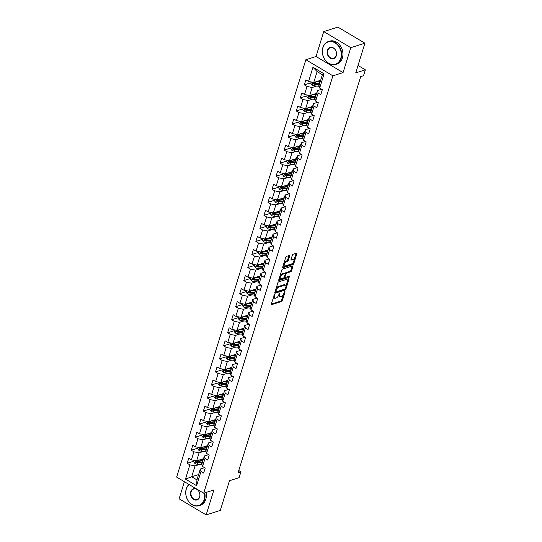 <?xml version="1.0" encoding="UTF-8"?>
<svg xmlns="http://www.w3.org/2000/svg" width="542" height="542" viewBox="0 0 542 542"><rect width="100%" height="100%" fill="white"/><g stroke="black" fill="none" stroke-linecap="round" stroke-linejoin="round"><path stroke-width="0.81" d="M274.537 294.597L271.271 304.021A0.942 0.434 120.8 0 0 271.346 304.658A0.942 0.434 120.8 0 0 271.576 304.665L281.562 301.501A0.942 0.434 120.8 0 0 282.375 300.505L285.072 291.786L284.862 291.332L283.947 293.161A3.015 1.396 120.8 0 1 281.359 296.345L280.526 296.61A3.015 1.396 120.8 0 1 279.794 296.576A3.015 1.396 120.8 0 1 279.564 294.543L279.699 292.965L278.784 294.794A3.015 1.396 120.8 0 1 276.196 297.985L275.363 298.249A3.015 1.396 120.8 0 1 274.631 298.208A3.015 1.396 120.8 0 1 274.401 296.183L274.537 294.597M289.631 256.109A0.942 0.434 120.8 0 0 289.563 255.472A0.942 0.434 120.8 0 0 289.333 255.465L286.528 256.352A0.942 0.434 120.8 0 0 285.722 257.348L282.721 267.037A0.942 0.434 120.8 0 0 282.795 267.667A0.942 0.434 120.8 0 0 283.026 267.68L293.012 264.516A0.942 0.434 120.8 0 0 293.825 263.52L296.82 253.832A0.942 0.434 120.8 0 0 296.745 253.195A0.942 0.434 120.8 0 0 296.521 253.189L293.134 254.259A0.942 0.434 120.8 0 0 292.328 255.255L291.04 259.401A0.942 0.434 120.8 0 0 291.115 260.038A0.942 0.434 120.8 0 0 291.345 260.045L293.026 259.516A2.52 1.165 120.8 0 1 293.628 259.543A2.52 1.165 120.8 0 1 293.622 261.779A2.52 1.165 120.8 0 1 291.664 263.907L285.085 265.993A2.52 1.165 120.8 0 1 284.475 265.959A2.52 1.165 120.8 0 1 284.482 263.73A2.52 1.165 120.8 0 1 286.447 261.596L287.538 261.251A0.942 0.434 120.8 0 0 288.351 260.255L289.631 256.109L288.9 255.675A0.942 0.434 120.8 0 0 288.927 255.594M184.409 481.723L179.117 498.809L206.156 514.9L220.296 510.422L229.483 480.727L239.097 477.685L240.912 471.831L238.08 472.726L360.708 76.591L363.533 75.697L365.349 69.843L358.025 65.48M350.789 47.669L323.75 31.578L316.033 56.504L343.072 72.594L350.789 47.669L364.922 43.191L355.735 72.885L365.349 69.843M343.072 72.594L332.89 75.819L203.69 493.2L176.651 477.102L305.857 59.728L332.89 75.819M206.156 514.9L213.873 489.975L203.69 493.2M278.629 281.881A0.942 0.434 120.8 0 0 277.816 282.883L274.814 292.572A0.942 0.434 120.8 0 0 274.889 293.202A0.942 0.434 120.8 0 0 275.119 293.215L285.112 290.051A0.942 0.434 120.8 0 0 285.919 289.055L288.92 279.367A0.942 0.434 120.8 0 0 288.845 278.73A0.942 0.434 120.8 0 0 288.615 278.717L278.629 281.881M278.771 279.801L281.765 270.112A0.942 0.434 120.8 0 1 282.578 269.117L292.572 265.953A0.942 0.434 120.8 0 1 292.795 265.966A0.942 0.434 120.8 0 1 292.87 266.596L291.589 270.743A0.942 0.434 120.8 0 1 290.776 271.738L286.725 273.026A0.942 0.434 120.8 0 0 285.919 274.022L285.065 276.772A0.942 0.434 120.8 0 0 285.139 277.402A0.942 0.434 120.8 0 0 285.363 277.416L289.584 276.081L289.225 277.233L279.069 280.444A0.942 0.434 120.8 0 1 278.845 280.438A0.942 0.434 120.8 0 1 278.771 279.801M323.75 31.578L337.883 27.1L364.922 43.191M311.04 82.757L304.34 84.877L307.009 86.463L304.523 94.498L301.86 92.906L300.302 97.926L302.971 99.511L300.485 107.546L297.815 105.954L296.264 110.975L298.933 112.56L296.447 120.588L293.778 119.003L292.226 124.023L294.895 125.609L292.409 133.637L289.74 132.052L288.188 137.072L290.851 138.657L288.371 146.686L285.702 145.1L284.15 150.12L286.813 151.706L284.326 159.734L281.664 158.149L280.106 163.169L282.775 164.754L280.289 172.783L277.619 171.197L276.068 176.218L278.737 177.803L276.251 185.831L273.581 184.246L272.03 189.266L274.699 190.852L272.213 198.88L269.543 197.295L267.992 202.315L270.654 203.9L268.175 211.929L265.505 210.343L263.954 215.364L266.617 216.949L264.13 224.977L261.468 223.392L259.909 228.412L262.579 229.998L260.092 238.026L257.43 236.441L255.871 241.454L258.541 243.046L256.054 251.075L253.385 249.489L251.834 254.503L254.503 256.095L252.016 264.123L249.347 262.538L247.796 267.552L250.465 269.144L247.979 277.172L245.309 275.587L243.758 280.6L246.42 282.192L243.941 290.221L241.271 288.635L239.72 293.649L242.382 295.241L239.896 303.269L237.233 301.677L235.675 306.697L238.345 308.29L235.858 316.318L233.189 314.726L231.637 319.746L234.307 321.338L231.82 329.367L229.151 327.774L227.599 332.795L230.269 334.38L227.782 342.415L225.113 340.823L223.561 345.843L226.224 347.429L223.744 355.464L221.075 353.872L219.524 358.892L222.186 360.477L219.7 368.513L217.037 366.92L215.479 371.941L218.148 373.526L215.662 381.561L212.999 379.969L211.441 384.989L214.11 386.575L211.624 394.603L208.955 393.018L207.403 398.038L210.072 399.623L207.586 407.652L204.917 406.066L203.365 411.087L206.035 412.672L203.548 420.7L200.879 419.115L199.327 424.135L201.99 425.721L199.51 433.749L196.841 432.164L195.289 437.184L197.952 438.769L195.466 446.798L192.803 445.212L191.245 450.233L193.914 451.818L191.428 459.846L188.758 458.261L187.207 463.281L189.876 464.867L185.472 479.087L196.583 485.7L196.956 479.894L200.323 469.02L204.578 467.671M304.34 84.877L305.898 79.857L308.561 81.449L312.964 67.228L324.075 73.841L319.672 88.055L322.341 89.647L320.783 94.66L318.12 93.075L315.634 101.103L318.296 102.695L316.745 107.709L314.075 106.124L311.596 114.152L314.258 115.744L312.707 120.758L310.038 119.172L307.551 127.201L310.22 128.793L308.669 133.806L306 132.221L303.513 140.249L306.183 141.841L304.631 146.855L301.962 145.27L299.475 153.298L302.145 154.883L300.586 159.904L297.924 158.318L295.437 166.347L298.107 167.932L296.549 172.952L293.886 171.367L291.4 179.395L294.062 180.981L292.511 186.001L289.841 184.415L287.362 192.444L290.024 194.029L288.473 199.049L285.803 197.464L283.317 205.493L285.986 207.078L284.435 212.098L281.765 210.513L279.279 218.541L281.948 220.127L280.397 225.147L277.728 223.561L275.241 231.59L277.911 233.175L276.352 238.195L273.69 236.61L271.203 244.638L273.866 246.224L272.314 251.244L269.645 249.659L267.165 257.687L269.828 259.272L268.276 264.293L265.607 262.707L263.121 270.736L265.79 272.321L264.239 277.341L261.569 275.749L259.083 283.784L261.752 285.37L260.201 290.39L257.531 288.798L255.045 296.833L257.714 298.418L256.156 303.439L253.493 301.847L251.007 309.882L253.676 311.467L252.118 316.487L249.456 314.895L246.969 322.93L249.632 324.516L248.08 329.536L245.411 327.944L242.924 335.972L245.594 337.564L244.042 342.585L241.373 340.993L238.887 349.021L241.556 350.613L240.004 355.633L237.335 354.041L234.849 362.07L237.518 363.662L235.966 368.675L233.297 367.09L230.811 375.118L233.48 376.71L231.922 381.724L229.259 380.138L226.773 388.167L229.435 389.759L227.884 394.772L225.215 393.187L222.735 401.216L225.397 402.808L223.846 407.821L221.177 406.236L218.69 414.264L221.36 415.856L219.808 420.87L217.139 419.284L214.652 427.313L217.322 428.898L215.77 433.918L213.101 432.333L210.614 440.361L213.284 441.947L211.726 446.967L209.063 445.382L206.577 453.41L209.246 454.995L207.688 460.016L205.025 458.43L202.539 466.459L205.201 468.044L203.65 473.064L200.98 471.479L196.583 485.7M316.616 93.332L309.712 95.521L312.192 87.486L316.697 86.063M321.711 89.274L317.456 90.622L314.97 98.651L315.634 101.103M312.192 87.486L307.009 86.463M309.712 95.521L304.523 94.498M318.12 93.075L317.456 90.622M312.578 106.381L305.668 108.569L308.154 100.534L312.659 99.111M317.673 102.323L313.418 103.671L310.932 111.699L311.596 114.152M308.154 100.534L302.971 99.511M305.668 108.569L300.485 107.546M314.075 106.124L313.418 103.671M308.54 119.43L301.63 121.618L304.116 113.583L308.622 112.16M313.635 115.371L309.38 116.72L306.894 124.748L307.551 127.201M304.116 113.583L298.933 112.56M301.63 121.618L296.447 120.588M310.038 119.172L309.38 116.72M304.502 132.478L297.592 134.66L300.078 126.632L304.584 125.209M309.597 128.42L305.342 129.762L302.856 137.797L303.513 140.249M300.078 126.632L294.895 125.609M297.592 134.66L292.409 133.637M306 132.221L305.342 129.762M300.458 145.527L293.554 147.709L296.04 139.68L300.539 138.257M305.559 141.469L301.298 142.81L298.811 150.845L299.475 153.298M296.04 139.68L290.851 138.657M293.554 147.709L288.371 146.686M301.962 145.27L301.298 142.81M296.42 158.569L289.516 160.757L292.002 152.729L296.501 151.306M301.515 154.511L297.26 155.859L294.773 163.894L295.437 166.347M292.002 152.729L286.813 151.706M289.516 160.757L284.326 159.734M297.924 158.318L297.26 155.859M292.382 171.618L285.471 173.806L287.958 165.777L292.463 164.355M297.477 167.559L293.222 168.908L290.736 176.943L291.4 179.395M287.958 165.777L282.775 164.754M285.471 173.806L280.289 172.783M293.886 171.367L293.222 168.908M288.344 184.666L281.433 186.855L283.92 178.826L288.425 177.403M293.439 180.608L289.184 181.956L286.698 189.985L287.362 192.444M283.92 178.826L278.737 177.803M281.433 186.855L276.251 185.831M289.841 184.415L289.184 181.956M284.306 197.715L277.396 199.903L279.882 191.875L284.387 190.452M289.401 193.657L285.146 195.005L282.66 203.033L283.317 205.493M279.882 191.875L274.699 190.852M277.396 199.903L272.213 198.88M285.803 197.464L285.146 195.005M280.268 210.763L273.358 212.952L275.844 204.923L280.349 203.494M285.363 206.705L281.102 208.053L278.622 216.082L279.279 218.541M275.844 204.923L270.654 203.9M273.358 212.952L268.175 211.929M281.765 210.513L281.102 208.053M276.224 223.812L269.32 226L271.806 217.972L276.305 216.543M281.318 219.754L277.064 221.102L274.577 229.13L275.241 231.59M271.806 217.972L266.617 216.949M269.32 226L264.13 224.977M277.728 223.561L277.064 221.102M272.186 236.861L265.282 239.049L267.762 231.021L272.267 229.591M277.28 232.803L273.026 234.151L270.539 242.179L271.203 244.638M267.762 231.021L262.579 229.998M265.282 239.049L260.092 238.026M273.69 236.61L273.026 234.151M268.148 249.909L261.237 252.098L263.724 244.069L268.229 242.64M273.243 245.851L268.988 247.199L266.501 255.228L267.165 257.687M263.724 244.069L258.541 243.046M261.237 252.098L256.054 251.075M269.645 249.659L268.988 247.199M264.11 262.958L257.199 265.146L259.686 257.118L264.191 255.688M269.205 258.9L264.95 260.248L262.463 268.276L263.121 270.736M259.686 257.118L254.503 256.095M257.199 265.146L252.016 264.123M265.607 262.707L264.95 260.248M260.072 276.007L253.161 278.195L255.648 270.167L260.153 268.737M265.167 271.948L260.912 273.297L258.426 281.325L259.083 283.784M255.648 270.167L250.465 269.144M253.161 278.195L247.979 277.172M261.569 275.749L260.912 273.297M256.027 289.055L249.124 291.244L251.61 283.215L256.109 281.786M261.129 284.997L256.867 286.345L254.381 294.374L255.045 296.833M251.61 283.215L246.42 282.192M249.124 291.244L243.941 290.221M257.531 288.798L256.867 286.345M251.989 302.104L245.086 304.292L247.572 296.264L252.071 294.834M257.084 298.046L252.829 299.394L250.343 307.422L251.007 309.882M247.572 296.264L242.382 295.241M245.086 304.292L239.896 303.269M253.493 301.847L252.829 299.394M247.951 315.153L241.041 317.341L243.527 309.313L248.033 307.883M253.046 311.094L248.792 312.443L246.305 320.471L246.969 322.93M243.527 309.313L238.345 308.29M241.041 317.341L235.858 316.318M249.456 314.895L248.792 312.443M243.914 328.201L237.003 330.39L239.489 322.361L243.995 320.932M249.008 324.143L244.754 325.491L242.267 333.52L242.924 335.972M239.489 322.361L234.307 321.338M237.003 330.39L231.82 329.367M245.411 327.944L244.754 325.491M239.876 341.25L232.965 343.438L235.452 335.41L239.957 333.98M244.97 337.192L240.716 338.54L238.229 346.568L238.887 349.021M235.452 335.41L230.269 334.38M232.965 343.438L227.782 342.415M241.373 340.993L240.716 338.54M235.838 354.299L228.927 356.487L231.414 348.452L235.919 347.029M240.933 350.24L236.671 351.589L234.191 359.617L234.849 362.07M231.414 348.452L226.224 347.429M228.927 356.487L223.744 355.464M237.335 354.041L236.671 351.589M231.793 367.347L224.889 369.536L227.376 361.5L231.874 360.078M236.888 363.289L232.633 364.637L230.147 372.666L230.811 375.118M227.376 361.5L222.186 360.477M224.889 369.536L219.7 368.513M233.297 367.09L232.633 364.637M227.755 380.396L220.851 382.584L223.331 374.549L227.836 373.126M232.85 376.338L228.595 377.686L226.109 385.714L226.773 388.167M223.331 374.549L218.148 373.526M220.851 382.584L215.662 381.561M229.259 380.138L228.595 377.686M223.717 393.445L216.807 395.633L219.293 387.598L223.799 386.175M228.812 389.386L224.557 390.735L222.071 398.763L222.735 401.216M219.293 387.598L214.11 386.575M216.807 395.633L211.624 394.603M225.215 393.187L224.557 390.735M219.679 406.493L212.769 408.675L215.255 400.646L219.761 399.224M224.774 402.435L220.519 403.776L218.033 411.812L218.69 414.264M215.255 400.646L210.072 399.623M212.769 408.675L207.586 407.652M221.177 406.236L220.519 403.776M215.641 419.542L208.731 421.723L211.217 413.695L215.723 412.272M220.736 415.484L216.482 416.825L213.995 424.86L214.652 427.313M211.217 413.695L206.035 412.672M208.731 421.723L203.548 420.7M217.139 419.284L216.482 416.825M211.597 432.584L204.693 434.772L207.18 426.744L211.678 425.321M216.698 428.526L212.437 429.874L209.95 437.909L210.614 440.361M207.18 426.744L201.99 425.721M204.693 434.772L199.51 433.749M213.101 432.333L212.437 429.874M207.559 445.632L200.655 447.821L203.142 439.792L207.64 438.37M212.654 441.574L208.399 442.922L205.913 450.958L206.577 453.41M203.142 439.792L197.952 438.769M200.655 447.821L195.466 446.798M209.063 445.382L208.399 442.922M203.521 458.681L196.611 460.869L199.097 452.841L203.602 451.418M208.616 454.623L204.361 455.971L201.875 464.006L202.539 466.459M199.097 452.841L193.914 451.818M196.611 460.869L191.428 459.846M205.025 458.43L204.361 455.971M198.602 474.575L191.692 476.764L195.059 465.89L199.564 464.467M195.059 465.89L189.876 464.867M196.956 479.894L191.692 476.764L185.472 479.087M200.98 471.479L200.323 469.02M316.033 56.504L305.857 59.728M240.912 471.831L238.758 470.551M319.672 88.055L319.008 85.602L322.375 74.728L317.117 71.598L313.75 82.472L320.654 80.284M324.075 73.841L322.375 74.728M317.117 71.598L312.964 67.228M313.75 82.472L308.561 81.449M193.907 461.161L187.207 463.281M197.945 448.112L191.245 450.233M201.983 435.063L195.289 437.184M206.021 422.015L199.327 424.135M210.066 408.966L203.365 411.087M214.104 395.917L207.403 398.038M218.141 382.869L211.441 384.989M222.179 369.82L215.479 371.941M226.217 356.772L219.524 358.892M230.262 343.723L223.561 345.843M234.3 330.674L227.599 332.795M238.338 317.626L231.637 319.746M242.376 304.577L235.675 306.697M246.414 291.528L239.72 293.649M250.451 278.48L243.758 280.6M254.496 265.431L247.796 267.552M258.534 252.382L251.834 254.503M262.572 239.334L255.871 241.454M266.61 226.285L259.909 228.412M270.648 213.236L263.954 215.364M274.692 200.188L267.992 202.315M278.73 187.146L272.03 189.266M282.768 174.097L276.068 176.218M286.806 161.049L280.106 163.169M290.844 148L284.15 150.12M294.882 134.951L288.188 137.072M298.927 121.903L292.226 124.023M302.964 108.854L296.264 110.975M307.002 95.805L300.302 97.926M273.493 296.847A3.015 1.396 120.8 0 0 273.906 297.775L274.631 298.208M278.656 295.166A3.015 1.396 120.8 0 0 279.069 296.142L279.794 296.576M271.251 304.103L280.831 301.067A0.942 0.434 120.8 0 0 281.644 300.072L283.405 294.374M285.966 286.101L288.188 278.927A0.942 0.434 120.8 0 0 288.208 278.845M274.794 292.653L284.381 289.618A0.942 0.434 120.8 0 0 285.017 289.001M275.871 291.42L276.088 291.874L284.855 289.096L285.79 287.206A3.015 1.396 120.8 0 0 285.553 285.18A3.015 1.396 120.8 0 0 284.828 285.139L278.832 287.036A3.015 1.396 120.8 0 0 276.244 290.227L275.871 291.42L275.282 291.068M285.553 285.18L284.821 284.74A3.015 1.396 120.8 0 0 284.096 284.706L284.828 285.139M276.054 288.574A3.015 1.396 120.8 0 1 278.1 286.603L284.096 284.706M285.146 273.717L285.187 273.588A0.942 0.434 120.8 0 1 285.993 272.592L290.045 271.305A0.942 0.434 120.8 0 0 290.858 270.309L292.138 266.163A0.942 0.434 120.8 0 0 292.158 266.081M284.326 276.887A0.942 0.434 120.8 0 0 284.408 276.969L285.139 277.402M278.744 279.882L288.994 276.264M282.517 274.354A2.52 1.165 120.8 0 0 280.56 276.488A2.52 1.165 120.8 0 0 280.553 278.717A2.52 1.165 120.8 0 0 281.163 278.751L283.48 278.012A0.942 0.434 120.8 0 0 284.286 277.016L285.139 274.266A0.942 0.434 120.8 0 0 285.065 273.635A0.942 0.434 120.8 0 0 284.835 273.622L282.517 274.354L281.793 273.92A2.52 1.165 120.8 0 0 280.078 275.56M279.476 277.518A2.52 1.165 120.8 0 0 279.821 278.283L280.553 278.717M284.455 273.392A0.942 0.434 120.8 0 0 284.333 273.202A0.942 0.434 120.8 0 0 284.11 273.188L284.835 273.622M281.793 273.92L284.11 273.188M284.055 262.714A2.52 1.165 120.8 0 1 285.715 261.163L286.813 260.817A0.942 0.434 120.8 0 0 287.619 259.821L288.9 255.675M283.405 264.828A2.52 1.165 120.8 0 0 283.744 265.526L284.475 265.959M293.628 259.543L292.897 259.11A2.52 1.165 120.8 0 0 292.294 259.083L293.026 259.516M291.02 259.483L292.294 259.083M293.974 260.241L296.088 253.399A0.942 0.434 120.8 0 0 296.115 253.317M282.7 267.118L292.28 264.083A0.942 0.434 120.8 0 0 293.093 263.087L293.317 262.355M194.144 460.382L193.711 461.784L194.917 463.491A2.541 1.043 17.2 0 0 197.173 464.223L201.441 464.657A7.344 3.001 17.2 0 0 202.064 464.704M202.837 459.914L202.681 459.779A3.503 1.436 -162.8 0 1 202.125 459.128M199.056 460.097L202.735 460.47A7.344 3.001 17.2 0 0 202.959 460.497M200.398 459.677L202.349 459.873A6.091 2.493 17.2 0 0 203.135 459.921M202.471 462.082A7.344 3.001 -162.8 0 1 202.247 462.062L197.979 461.628A2.541 1.043 -162.8 0 1 196.333 461.201L196.028 462.211A2.541 1.043 17.2 0 0 197.667 462.631L201.936 463.064A7.344 3.001 17.2 0 0 202.159 463.085M202.335 462.516A6.091 2.493 -162.8 0 1 201.543 462.468L197.274 462.028A1.294 0.528 -162.8 0 1 196.841 461.953L196.028 462.211M196.333 461.201L195.953 461.174M189.185 484.562A11.707 9.2 -107.6 0 0 186.319 489.033A11.707 9.2 -107.6 0 0 192.078 504.541A11.707 9.2 -107.6 0 0 204.151 499.643A11.707 9.2 -107.6 0 0 204.381 492.976M204.768 492.854A11.992 9.431 72.4 0 1 204.537 499.717A11.992 9.431 72.4 0 1 199.029 505.72A11.992 9.431 72.4 0 1 188.697 501.58A11.992 9.431 72.4 0 1 186.272 488.843A11.992 9.431 72.4 0 1 188.995 484.453M190.777 491.682A5.854 4.6 72.4 0 1 196.814 489.236A5.854 4.6 72.4 0 1 199.693 496.987A5.854 4.6 72.4 0 1 193.657 499.439A5.854 4.6 72.4 0 1 190.777 491.682M199.646 496.804A5.569 4.377 -107.6 0 0 198.514 490.896A5.569 4.377 -107.6 0 0 193.724 488.979A5.569 4.377 -107.6 0 0 191.163 491.763A5.569 4.377 -107.6 0 0 192.295 497.671A5.569 4.377 -107.6 0 0 197.085 499.588A5.569 4.377 -107.6 0 0 199.646 496.804M206.014 492.461A11.992 9.431 72.4 0 1 205.784 499.324A11.992 9.431 72.4 0 1 200.269 505.327L199.029 505.72M322.924 47.73A11.707 9.2 -107.6 0 0 328.682 63.238A11.707 9.2 -107.6 0 0 340.755 58.34A11.707 9.2 -107.6 0 0 334.997 42.832A11.707 9.2 -107.6 0 0 322.924 47.73M341.148 58.421A11.992 9.431 72.4 0 1 335.633 64.417A11.992 9.431 72.4 0 1 325.308 60.277A11.992 9.431 72.4 0 1 322.876 47.547A11.992 9.431 72.4 0 1 328.391 41.544A11.992 9.431 72.4 0 1 338.716 45.684A11.992 9.431 72.4 0 1 341.148 58.421M327.382 50.386A5.854 4.6 72.4 0 1 333.418 47.933A5.854 4.6 72.4 0 1 336.297 55.691A5.854 4.6 72.4 0 1 330.261 58.136A5.854 4.6 72.4 0 1 327.382 50.386M336.25 55.508A5.569 4.377 -107.6 0 0 335.125 49.6A5.569 4.377 -107.6 0 0 330.329 47.676A5.569 4.377 -107.6 0 0 327.774 50.46A5.569 4.377 -107.6 0 0 328.899 56.368A5.569 4.377 -107.6 0 0 333.689 58.285A5.569 4.377 -107.6 0 0 336.25 55.508M328.391 41.544L329.631 41.151A11.992 9.431 72.4 0 1 339.963 45.291A11.992 9.431 72.4 0 1 342.388 58.021A11.992 9.431 72.4 0 1 336.873 64.024L335.633 64.417M198.182 447.333L197.749 448.735L198.955 450.443A2.541 1.043 17.2 0 0 201.211 451.174L205.486 451.608A7.344 3.001 17.2 0 0 206.102 451.655M206.875 446.865L206.719 446.73A3.503 1.436 -162.8 0 1 206.163 446.08M203.094 447.048L206.78 447.428A7.344 3.001 17.2 0 0 207.003 447.448M204.436 446.628L206.387 446.825A6.091 2.493 17.2 0 0 207.18 446.872M206.509 449.033A7.344 3.001 -162.8 0 1 206.285 449.013L202.017 448.58A2.541 1.043 -162.8 0 1 200.377 448.153L200.066 449.162A2.541 1.043 17.2 0 0 201.705 449.582L205.974 450.016A7.344 3.001 17.2 0 0 206.197 450.036M206.373 449.467A6.091 2.493 -162.8 0 1 205.581 449.42L201.312 448.986A1.294 0.528 -162.8 0 1 200.879 448.905L200.066 449.162M200.377 448.153L199.991 448.126M202.227 434.291L201.793 435.693L202.993 437.394A2.541 1.043 17.2 0 0 205.255 438.126L209.524 438.559A7.344 3.001 17.2 0 0 210.14 438.607M210.913 433.817L210.757 433.681A3.503 1.436 -162.8 0 1 210.201 433.031M207.132 434L210.818 434.379A7.344 3.001 17.2 0 0 211.041 434.399M208.474 433.58L210.425 433.776A6.091 2.493 17.2 0 0 211.217 433.824M210.547 435.985A7.344 3.001 -162.8 0 1 210.323 435.964L206.055 435.531A2.541 1.043 -162.8 0 1 204.415 435.111L204.104 436.114A2.541 1.043 17.2 0 0 205.743 436.534L210.011 436.967A7.344 3.001 17.2 0 0 210.235 436.988M210.411 436.418A6.091 2.493 -162.8 0 1 209.625 436.371L205.35 435.937A1.294 0.528 -162.8 0 1 204.917 435.856L204.104 436.114M204.415 435.111L204.029 435.077M206.265 421.242L205.831 422.645L207.03 424.345A2.541 1.043 17.2 0 0 209.293 425.077L213.562 425.511A7.344 3.001 17.2 0 0 214.178 425.558M214.95 420.768L214.801 420.639A3.503 1.436 -162.8 0 1 214.239 419.982M211.17 420.951L214.856 421.33A7.344 3.001 17.2 0 0 215.079 421.351M212.511 420.531L214.463 420.728A6.091 2.493 17.2 0 0 215.255 420.782M214.585 422.936A7.344 3.001 -162.8 0 1 214.361 422.916L210.093 422.482A2.541 1.043 -162.8 0 1 208.453 422.062L208.142 423.065A2.541 1.043 17.2 0 0 209.781 423.485L214.056 423.919A7.344 3.001 17.2 0 0 214.28 423.939M214.456 423.37A6.091 2.493 -162.8 0 1 213.663 423.322L209.395 422.889A1.294 0.528 -162.8 0 1 208.955 422.807L208.142 423.065M208.453 422.062L208.074 422.028M210.303 408.194L209.869 409.596L211.068 411.297A2.541 1.043 17.2 0 0 213.331 412.028L217.599 412.462A7.344 3.001 17.2 0 0 218.223 412.509M218.988 407.719L218.839 407.591A3.503 1.436 -162.8 0 1 218.277 406.934M215.215 407.902L218.893 408.282A7.344 3.001 17.2 0 0 219.117 408.302M216.549 407.482L218.501 407.679A6.091 2.493 17.2 0 0 219.293 407.733M218.629 409.887A7.344 3.001 -162.8 0 1 218.406 409.867L214.131 409.434A2.541 1.043 -162.8 0 1 212.491 409.014L212.179 410.016A2.541 1.043 17.2 0 0 213.826 410.436L218.094 410.87A7.344 3.001 17.2 0 0 218.318 410.89M218.494 410.321A6.091 2.493 -162.8 0 1 217.701 410.274L213.433 409.84A1.294 0.528 -162.8 0 1 212.992 409.759L212.179 410.016M212.491 409.014L212.112 408.98M214.341 395.145L213.907 396.548L215.113 398.248A2.541 1.043 17.2 0 0 217.369 398.98L221.637 399.413A7.344 3.001 17.2 0 0 222.261 399.461M223.033 394.671L222.877 394.542A3.503 1.436 -162.8 0 1 222.315 393.885M219.253 394.854L222.931 395.233A7.344 3.001 17.2 0 0 223.155 395.253M220.594 394.434L222.545 394.63A6.091 2.493 17.2 0 0 223.331 394.684M222.667 396.839A7.344 3.001 -162.8 0 1 222.444 396.819L218.175 396.385A2.541 1.043 -162.8 0 1 216.529 395.965L216.217 396.968A2.541 1.043 17.2 0 0 217.864 397.388L222.132 397.821A7.344 3.001 17.2 0 0 222.355 397.848M222.532 397.272A6.091 2.493 -162.8 0 1 221.739 397.225L217.471 396.791A1.294 0.528 -162.8 0 1 217.037 396.71L216.217 396.968M216.529 395.965L216.15 395.931M218.379 382.096L217.945 383.499L219.151 385.206A2.541 1.043 17.2 0 0 221.407 385.931L225.675 386.365A7.344 3.001 17.2 0 0 226.299 386.412M227.071 381.622L226.915 381.493A3.503 1.436 -162.8 0 1 226.36 380.836M223.29 381.805L226.976 382.185A7.344 3.001 17.2 0 0 227.2 382.205M224.632 381.385L226.583 381.582A6.091 2.493 17.2 0 0 227.376 381.636M226.705 383.79A7.344 3.001 -162.8 0 1 226.481 383.77L222.213 383.336A2.541 1.043 -162.8 0 1 220.567 382.916L220.262 383.919A2.541 1.043 17.2 0 0 221.902 384.339L226.17 384.773A7.344 3.001 17.2 0 0 226.393 384.8M226.57 384.224A6.091 2.493 -162.8 0 1 225.777 384.176L221.509 383.743A1.294 0.528 -162.8 0 1 221.075 383.661L220.262 383.919M220.567 382.916L220.188 382.882M222.423 369.048L221.983 370.45L223.189 372.158A2.541 1.043 17.2 0 0 225.445 372.882L229.72 373.316A7.344 3.001 17.2 0 0 230.336 373.363M231.109 368.574L230.953 368.445A3.503 1.436 -162.8 0 1 230.397 367.788M227.328 368.763L231.014 369.136A7.344 3.001 17.2 0 0 231.238 369.156M228.67 368.336L230.621 368.533A6.091 2.493 17.2 0 0 231.414 368.587M230.743 370.742A7.344 3.001 -162.8 0 1 230.519 370.721L226.251 370.288A2.541 1.043 -162.8 0 1 224.612 369.868L224.3 370.87A2.541 1.043 17.2 0 0 225.939 371.29L230.208 371.731A7.344 3.001 17.2 0 0 230.431 371.751M230.607 371.175A6.091 2.493 -162.8 0 1 229.822 371.128L225.547 370.694A1.294 0.528 -162.8 0 1 225.113 370.613L224.3 370.87M224.612 369.868L224.225 369.834M226.461 355.999L226.028 357.402L227.227 359.109A2.541 1.043 17.2 0 0 229.49 359.834L233.758 360.267A7.344 3.001 17.2 0 0 234.374 360.315M235.147 355.525L234.991 355.396A3.503 1.436 -162.8 0 1 234.435 354.739M231.366 355.715L235.052 356.087A7.344 3.001 17.2 0 0 235.275 356.108M232.708 355.288L234.659 355.484A6.091 2.493 17.2 0 0 235.452 355.538M234.781 357.693A7.344 3.001 -162.8 0 1 234.557 357.673L230.289 357.239A2.541 1.043 -162.8 0 1 228.649 356.819L228.338 357.822A2.541 1.043 17.2 0 0 229.977 358.242L234.246 358.682A7.344 3.001 17.2 0 0 234.469 358.702M234.645 358.127A6.091 2.493 -162.8 0 1 233.859 358.079L229.591 357.645A1.294 0.528 -162.8 0 1 229.151 357.564L228.338 357.822M228.649 356.819L228.27 356.785M230.499 342.95L230.065 344.353L231.265 346.06A2.541 1.043 17.2 0 0 233.527 346.785L237.796 347.219A7.344 3.001 17.2 0 0 238.419 347.266M239.185 342.476L239.036 342.348A3.503 1.436 -162.8 0 1 238.473 341.69M235.404 342.666L239.09 343.039A7.344 3.001 17.2 0 0 239.313 343.059M236.746 342.239L238.697 342.436A6.091 2.493 17.2 0 0 239.489 342.49M238.819 344.651A7.344 3.001 -162.8 0 1 238.595 344.624L234.327 344.19A2.541 1.043 -162.8 0 1 232.687 343.77L232.376 344.773A2.541 1.043 17.2 0 0 234.015 345.2L238.29 345.633A7.344 3.001 17.2 0 0 238.514 345.654M238.69 345.085A6.091 2.493 -162.8 0 1 237.897 345.03L233.629 344.597A1.294 0.528 -162.8 0 1 233.189 344.516L232.376 344.773M232.687 343.77L232.308 343.736M234.537 329.902L234.103 331.304L235.309 333.012A2.541 1.043 17.2 0 0 237.565 333.737L241.834 334.17A7.344 3.001 17.2 0 0 242.457 334.218M243.222 329.428L243.073 329.299A3.503 1.436 -162.8 0 1 242.511 328.642M239.449 329.617L243.128 329.99A7.344 3.001 17.2 0 0 243.351 330.01M240.783 329.19L242.741 329.387A6.091 2.493 17.2 0 0 243.527 329.441M242.863 331.602A7.344 3.001 -162.8 0 1 242.64 331.582L238.365 331.142A2.541 1.043 -162.8 0 1 236.725 330.722L236.414 331.724A2.541 1.043 17.2 0 0 238.06 332.151L242.328 332.585A7.344 3.001 17.2 0 0 242.552 332.605M242.728 332.036A6.091 2.493 -162.8 0 1 241.935 331.982L237.667 331.548A1.294 0.528 -162.8 0 1 237.227 331.467L236.414 331.724M236.725 330.722L236.346 330.688M238.575 316.853L238.141 318.256L239.347 319.963A2.541 1.043 17.2 0 0 241.603 320.688L245.872 321.121A7.344 3.001 17.2 0 0 246.495 321.169M247.267 316.379L247.111 316.25A3.503 1.436 -162.8 0 1 246.556 315.593M243.487 316.569L247.166 316.941A7.344 3.001 17.2 0 0 247.389 316.962M244.828 316.142L246.779 316.338A6.091 2.493 17.2 0 0 247.565 316.392M246.901 318.554A7.344 3.001 -162.8 0 1 246.678 318.533L242.41 318.093A2.541 1.043 -162.8 0 1 240.763 317.673L240.458 318.676A2.541 1.043 17.2 0 0 242.098 319.103L246.366 319.536A7.344 3.001 17.2 0 0 246.59 319.556M246.766 318.987A6.091 2.493 -162.8 0 1 245.973 318.933L241.705 318.5A1.294 0.528 -162.8 0 1 241.271 318.418L240.458 318.676M240.763 317.673L240.384 317.639M242.613 303.805L242.179 305.207L243.385 306.914A2.541 1.043 17.2 0 0 245.641 307.639L249.916 308.073A7.344 3.001 17.2 0 0 250.533 308.12M251.305 303.33L251.149 303.202A3.503 1.436 -162.8 0 1 250.594 302.544M247.525 303.52L251.21 303.893A7.344 3.001 17.2 0 0 251.434 303.913M248.866 303.093L250.817 303.29A6.091 2.493 17.2 0 0 251.61 303.344M250.939 305.505A7.344 3.001 -162.8 0 1 250.716 305.485L246.447 305.051A2.541 1.043 -162.8 0 1 244.808 304.624L244.496 305.627A2.541 1.043 17.2 0 0 246.136 306.054L250.404 306.487A7.344 3.001 17.2 0 0 250.628 306.508M250.804 305.939A6.091 2.493 -162.8 0 1 250.011 305.884L245.743 305.451A1.294 0.528 -162.8 0 1 245.309 305.37L244.496 305.627M244.808 304.624L244.422 304.597M246.657 290.756L246.224 292.158L247.423 293.866A2.541 1.043 17.2 0 0 249.686 294.591L253.954 295.024A7.344 3.001 17.2 0 0 254.571 295.078M255.343 290.282L255.187 290.153A3.503 1.436 -162.8 0 1 254.632 289.496M251.563 290.471L255.248 290.844A7.344 3.001 17.2 0 0 255.472 290.864M252.904 290.045L254.855 290.241A6.091 2.493 17.2 0 0 255.648 290.295M254.977 292.456A7.344 3.001 -162.8 0 1 254.754 292.436L250.485 292.002A2.541 1.043 -162.8 0 1 248.846 291.576L248.534 292.578A2.541 1.043 17.2 0 0 250.174 293.005L254.442 293.439A7.344 3.001 17.2 0 0 254.665 293.459M254.842 292.89A6.091 2.493 -162.8 0 1 254.056 292.836L249.781 292.402A1.294 0.528 -162.8 0 1 249.347 292.321L248.534 292.578M248.846 291.576L248.46 291.549M250.695 277.707L250.262 279.11L251.461 280.817A2.541 1.043 17.2 0 0 253.724 281.542L257.992 281.976A7.344 3.001 17.2 0 0 258.609 282.03M259.381 277.233L259.232 277.104A3.503 1.436 -162.8 0 1 258.67 276.447M255.6 277.423L259.286 277.795A7.344 3.001 17.2 0 0 259.51 277.816M256.942 276.996L258.893 277.192A6.091 2.493 17.2 0 0 259.686 277.247M259.015 279.408A7.344 3.001 -162.8 0 1 258.791 279.387L254.523 278.954A2.541 1.043 -162.8 0 1 252.884 278.527L252.572 279.53A2.541 1.043 17.2 0 0 254.212 279.957L258.487 280.39A7.344 3.001 17.2 0 0 258.71 280.41M258.886 279.841A6.091 2.493 -162.8 0 1 258.094 279.787L253.825 279.354A1.294 0.528 -162.8 0 1 253.385 279.272L252.572 279.53M252.884 278.527L252.504 278.5M254.733 264.659L254.3 266.061L255.499 267.768A2.541 1.043 17.2 0 0 257.762 268.493L262.03 268.927A7.344 3.001 17.2 0 0 262.653 268.981M263.419 264.184L263.27 264.056A3.503 1.436 -162.8 0 1 262.707 263.405M259.645 264.374L263.324 264.747A7.344 3.001 17.2 0 0 263.548 264.767M260.98 263.947L262.931 264.15A6.091 2.493 17.2 0 0 263.724 264.198M263.06 266.359A7.344 3.001 -162.8 0 1 262.836 266.339L258.561 265.905A2.541 1.043 -162.8 0 1 256.922 265.478L256.61 266.481A2.541 1.043 17.2 0 0 258.256 266.908L262.524 267.341A7.344 3.001 17.2 0 0 262.748 267.362M262.924 266.793A6.091 2.493 -162.8 0 1 262.132 266.739L257.863 266.305A1.294 0.528 -162.8 0 1 257.423 266.224L256.61 266.481M256.922 265.478L256.542 265.451M258.771 251.61L258.338 253.012L259.543 254.72A2.541 1.043 17.2 0 0 261.8 255.445L266.068 255.885A7.344 3.001 17.2 0 0 266.691 255.932M267.463 251.136L267.308 251.007A3.503 1.436 -162.8 0 1 266.745 250.357M263.683 251.325L267.362 251.698A7.344 3.001 17.2 0 0 267.585 251.718M265.024 250.899L266.976 251.102A6.091 2.493 17.2 0 0 267.762 251.149M267.098 253.31A7.344 3.001 -162.8 0 1 266.874 253.29L262.606 252.857A2.541 1.043 -162.8 0 1 260.959 252.43L260.648 253.432A2.541 1.043 17.2 0 0 262.294 253.859L266.562 254.293A7.344 3.001 17.2 0 0 266.786 254.313M266.962 253.744A6.091 2.493 -162.8 0 1 266.169 253.69L261.901 253.256A1.294 0.528 -162.8 0 1 261.468 253.175L260.648 253.432M260.959 252.43L260.58 252.403M262.809 238.561L262.375 239.964L263.581 241.671A2.541 1.043 17.2 0 0 265.837 242.396L270.106 242.836A7.344 3.001 17.2 0 0 270.729 242.884M271.501 238.087L271.346 237.958A3.503 1.436 -162.8 0 1 270.79 237.308M267.721 238.277L271.406 238.649A7.344 3.001 17.2 0 0 271.63 238.67M269.062 237.85L271.014 238.053A6.091 2.493 17.2 0 0 271.806 238.101M271.135 240.262A7.344 3.001 -162.8 0 1 270.912 240.242L266.644 239.808A2.541 1.043 -162.8 0 1 264.997 239.381L264.692 240.384A2.541 1.043 17.2 0 0 266.332 240.811L270.6 241.244A7.344 3.001 17.2 0 0 270.824 241.265M271 240.695A6.091 2.493 -162.8 0 1 270.207 240.641L265.939 240.208A1.294 0.528 -162.8 0 1 265.505 240.126L264.692 240.384M264.997 239.381L264.618 239.354M266.854 225.513L266.413 226.915L267.619 228.622A2.541 1.043 17.2 0 0 269.875 229.354L274.15 229.788A7.344 3.001 17.2 0 0 274.767 229.835M275.539 225.038L275.383 224.91A3.503 1.436 -162.8 0 1 274.828 224.259M271.759 225.228L275.444 225.601A7.344 3.001 17.2 0 0 275.668 225.621M273.1 224.801L275.051 225.005A6.091 2.493 17.2 0 0 275.844 225.052M275.173 227.213A7.344 3.001 -162.8 0 1 274.95 227.193L270.682 226.759A2.541 1.043 -162.8 0 1 269.042 226.332L268.73 227.335A2.541 1.043 17.2 0 0 270.37 227.762L274.638 228.196A7.344 3.001 17.2 0 0 274.862 228.216M275.038 227.647A6.091 2.493 -162.8 0 1 274.252 227.593L269.977 227.159A1.294 0.528 -162.8 0 1 269.543 227.078L268.73 227.335M269.042 226.332L268.656 226.305M270.892 212.464L270.458 213.866L271.657 215.574A2.541 1.043 17.2 0 0 273.92 216.305L278.188 216.739A7.344 3.001 17.2 0 0 278.805 216.786M279.577 211.99L279.421 211.861A3.503 1.436 -162.8 0 1 278.866 211.211M275.797 212.179L279.482 212.552A7.344 3.001 17.2 0 0 279.706 212.572M277.138 211.753L279.089 211.956A6.091 2.493 17.2 0 0 279.882 212.003M279.211 214.165A7.344 3.001 -162.8 0 1 278.988 214.144L274.719 213.711A2.541 1.043 -162.8 0 1 273.08 213.284L272.768 214.286A2.541 1.043 17.2 0 0 274.408 214.713L278.676 215.147A7.344 3.001 17.2 0 0 278.9 215.167M279.076 214.598A6.091 2.493 -162.8 0 1 278.29 214.544L274.022 214.11A1.294 0.528 -162.8 0 1 273.581 214.029L272.768 214.286M273.08 213.284L272.701 213.257M274.93 199.415L274.496 200.818L275.695 202.525A2.541 1.043 17.2 0 0 277.958 203.257L282.226 203.69A7.344 3.001 17.2 0 0 282.849 203.738M283.615 198.941L283.466 198.812A3.503 1.436 -162.8 0 1 282.904 198.162M279.835 199.131L283.52 199.503A7.344 3.001 17.2 0 0 283.744 199.524M281.176 198.704L283.127 198.907A6.091 2.493 17.2 0 0 283.92 198.955M283.249 201.116A7.344 3.001 -162.8 0 1 283.026 201.096L278.757 200.662A2.541 1.043 -162.8 0 1 277.118 200.235L276.806 201.245A2.541 1.043 17.2 0 0 278.446 201.665L282.721 202.098A7.344 3.001 17.2 0 0 282.944 202.119M283.12 201.549A6.091 2.493 -162.8 0 1 282.328 201.502L278.06 201.062A1.294 0.528 -162.8 0 1 277.619 200.98L276.806 201.245M277.118 200.235L276.738 200.208M278.967 186.367L278.534 187.769L279.74 189.476A2.541 1.043 17.2 0 0 281.996 190.208L286.264 190.642A7.344 3.001 17.2 0 0 286.887 190.689M287.653 185.899L287.504 185.764A3.503 1.436 -162.8 0 1 286.942 185.113M283.879 186.082L287.558 186.455A7.344 3.001 17.2 0 0 287.782 186.482M285.214 185.662L287.172 185.859A6.091 2.493 17.2 0 0 287.958 185.906M287.294 188.067A7.344 3.001 -162.8 0 1 287.07 188.047L282.795 187.613A2.541 1.043 -162.8 0 1 281.156 187.186L280.844 188.196A2.541 1.043 17.2 0 0 282.49 188.616L286.759 189.05A7.344 3.001 17.2 0 0 286.982 189.07M287.158 188.501A6.091 2.493 -162.8 0 1 286.366 188.453L282.097 188.013A1.294 0.528 -162.8 0 1 281.657 187.938L280.844 188.196M281.156 187.186L280.776 187.159M283.005 173.318L282.572 174.72L283.778 176.428A2.541 1.043 17.2 0 0 286.034 177.159L290.302 177.593A7.344 3.001 17.2 0 0 290.925 177.641M291.698 172.851L291.542 172.715A3.503 1.436 -162.8 0 1 290.986 172.065M287.917 173.034L291.596 173.413A7.344 3.001 17.2 0 0 291.82 173.433M289.259 172.613L291.21 172.81A6.091 2.493 17.2 0 0 291.996 172.857M291.332 175.019A7.344 3.001 -162.8 0 1 291.108 174.998L286.84 174.565A2.541 1.043 -162.8 0 1 285.194 174.138L284.889 175.147A2.541 1.043 17.2 0 0 286.528 175.567L290.797 176.001A7.344 3.001 17.2 0 0 291.02 176.021M291.196 175.452A6.091 2.493 -162.8 0 1 290.404 175.405L286.135 174.971A1.294 0.528 -162.8 0 1 285.702 174.89L284.889 175.147M285.194 174.138L284.814 174.111M287.043 160.269L286.61 161.672L287.816 163.379A2.541 1.043 17.2 0 0 290.072 164.111L294.347 164.544A7.344 3.001 17.2 0 0 294.963 164.592M295.736 159.802L295.58 159.666A3.503 1.436 -162.8 0 1 295.024 159.016M291.955 159.985L295.641 160.364A7.344 3.001 17.2 0 0 295.864 160.385M293.297 159.565L295.248 159.761A6.091 2.493 17.2 0 0 296.04 159.809M295.37 161.97A7.344 3.001 -162.8 0 1 295.146 161.95L290.878 161.516A2.541 1.043 -162.8 0 1 289.238 161.096L288.927 162.099A2.541 1.043 17.2 0 0 290.566 162.519L294.834 162.952A7.344 3.001 17.2 0 0 295.058 162.973M295.234 162.404A6.091 2.493 -162.8 0 1 294.442 162.356L290.173 161.922A1.294 0.528 -162.8 0 1 289.74 161.841L288.927 162.099M289.238 161.096L288.852 161.062M291.088 147.228L290.654 148.63L291.853 150.33A2.541 1.043 17.2 0 0 294.116 151.062L298.385 151.496A7.344 3.001 17.2 0 0 299.001 151.543M299.773 146.753L299.618 146.618A3.503 1.436 -162.8 0 1 299.062 145.967M295.993 146.936L299.679 147.316A7.344 3.001 17.2 0 0 299.902 147.336M297.334 146.516L299.286 146.713A6.091 2.493 17.2 0 0 300.078 146.76M299.408 148.921A7.344 3.001 -162.8 0 1 299.184 148.901L294.916 148.467A2.541 1.043 -162.8 0 1 293.276 148.047L292.965 149.05A2.541 1.043 17.2 0 0 294.604 149.47L298.872 149.904A7.344 3.001 17.2 0 0 299.096 149.924M299.272 149.355A6.091 2.493 -162.8 0 1 298.486 149.307L294.211 148.874A1.294 0.528 -162.8 0 1 293.778 148.793L292.965 149.05M293.276 148.047L292.89 148.013M295.126 134.179L294.692 135.581L295.891 137.282A2.541 1.043 17.2 0 0 298.154 138.014L302.422 138.447A7.344 3.001 17.2 0 0 303.039 138.495M303.811 133.705L303.662 133.576A3.503 1.436 -162.8 0 1 303.1 132.919M300.031 133.888L303.716 134.267A7.344 3.001 17.2 0 0 303.94 134.287M301.372 133.468L303.324 133.664A6.091 2.493 17.2 0 0 304.116 133.718M303.445 135.873A7.344 3.001 -162.8 0 1 303.222 135.852L298.954 135.419A2.541 1.043 -162.8 0 1 297.314 134.999L297.002 136.001A2.541 1.043 17.2 0 0 298.642 136.421L302.917 136.855A7.344 3.001 17.2 0 0 303.141 136.875M303.317 136.306A6.091 2.493 -162.8 0 1 302.524 136.259L298.256 135.825A1.294 0.528 -162.8 0 1 297.815 135.744L297.002 136.001M297.314 134.999L296.935 134.965M299.164 121.13L298.73 122.533L299.929 124.233A2.541 1.043 17.2 0 0 302.192 124.965L306.46 125.398A7.344 3.001 17.2 0 0 307.084 125.446M307.849 120.656L307.7 120.527A3.503 1.436 -162.8 0 1 307.138 119.87M304.076 120.839L307.754 121.218A7.344 3.001 17.2 0 0 307.978 121.239M305.41 120.419L307.361 120.615A6.091 2.493 17.2 0 0 308.154 120.67M307.49 122.824A7.344 3.001 -162.8 0 1 307.267 122.804L302.992 122.37A2.541 1.043 -162.8 0 1 301.352 121.95L301.04 122.953A2.541 1.043 17.2 0 0 302.687 123.373L306.955 123.806A7.344 3.001 17.2 0 0 307.178 123.827M307.355 123.258A6.091 2.493 -162.8 0 1 306.562 123.21L302.294 122.777A1.294 0.528 -162.8 0 1 301.853 122.695L301.04 122.953M301.352 121.95L300.973 121.916M303.202 108.082L302.768 109.484L303.974 111.191A2.541 1.043 17.2 0 0 306.23 111.916L310.498 112.35A7.344 3.001 17.2 0 0 311.122 112.397M311.894 107.607L311.738 107.479A3.503 1.436 -162.8 0 1 311.176 106.821M308.113 107.79L311.792 108.17A7.344 3.001 17.2 0 0 312.016 108.19M309.455 107.37L311.406 107.567A6.091 2.493 17.2 0 0 312.192 107.621M311.528 109.775A7.344 3.001 -162.8 0 1 311.304 109.755L307.036 109.321A2.541 1.043 -162.8 0 1 305.39 108.901L305.078 109.904A2.541 1.043 17.2 0 0 306.725 110.324L310.993 110.758A7.344 3.001 17.2 0 0 311.216 110.785M311.393 110.209A6.091 2.493 -162.8 0 1 310.6 110.161L306.332 109.728A1.294 0.528 -162.8 0 1 305.898 109.647L305.078 109.904M305.39 108.901L305.01 108.867M307.239 95.033L306.806 96.435L308.012 98.143A2.541 1.043 17.2 0 0 310.268 98.868L314.536 99.301A7.344 3.001 17.2 0 0 315.159 99.349M315.932 94.559L315.776 94.43A3.503 1.436 -162.8 0 1 315.22 93.773M312.151 94.748L315.837 95.121A7.344 3.001 17.2 0 0 316.061 95.141M313.493 94.322L315.444 94.518A6.091 2.493 17.2 0 0 316.237 94.572M315.566 96.727A7.344 3.001 -162.8 0 1 315.342 96.706L311.074 96.273A2.541 1.043 -162.8 0 1 309.428 95.853L309.123 96.855A2.541 1.043 17.2 0 0 310.762 97.275L315.031 97.716A7.344 3.001 17.2 0 0 315.254 97.736M315.43 97.16A6.091 2.493 -162.8 0 1 314.638 97.113L310.37 96.679A1.294 0.528 -162.8 0 1 309.936 96.598L309.123 96.855M309.428 95.853L309.048 95.819M311.284 81.984L310.844 83.387L312.05 85.094A2.541 1.043 17.2 0 0 314.306 85.819L318.581 86.253A7.344 3.001 17.2 0 0 319.197 86.3M319.97 81.51L319.814 81.381A3.503 1.436 -162.8 0 1 319.258 80.724M316.189 81.7L319.875 82.072A7.344 3.001 17.2 0 0 320.098 82.093M317.531 81.273L319.482 81.469A6.091 2.493 17.2 0 0 320.275 81.524M319.604 83.678A7.344 3.001 -162.8 0 1 319.38 83.658L315.112 83.224A2.541 1.043 -162.8 0 1 313.472 82.804L313.161 83.807A2.541 1.043 17.2 0 0 314.8 84.227L319.069 84.667A7.344 3.001 17.2 0 0 319.292 84.688M319.468 84.112A6.091 2.493 -162.8 0 1 318.682 84.064L314.407 83.631A1.294 0.528 -162.8 0 1 313.974 83.549L313.161 83.807M313.472 82.804L313.086 82.77M273.805 295.83L274.401 296.183M279.448 293.141L279.909 293.418M278.967 294.198L279.564 294.543M284.611 291.508L285.072 291.786M281.644 300.072L282.375 300.505M280.831 301.067L281.562 301.501M271.224 304.462L271.576 304.665M274.286 294.773L274.747 295.051M288.188 278.927L288.92 279.367M285.295 288.683L285.919 289.055M284.381 289.618L285.112 290.051M274.774 293.005L275.119 293.215M278.1 286.603L278.832 287.036M275.648 289.875L276.244 290.227M292.138 266.163L292.87 266.596M290.858 270.309L291.589 270.743M290.045 271.305L290.776 271.738M285.993 272.592L286.725 273.026M285.187 273.588L285.919 274.022M284.475 276.42L285.065 276.772M288.5 276.793L289.225 277.233M278.724 280.241L279.069 280.444M287.619 259.821L288.351 260.255M286.813 260.817L287.538 261.251M285.715 261.163L286.447 261.596M291 259.842L291.345 260.045M296.088 253.399L296.82 253.832M293.093 263.087L293.825 263.52M292.28 264.083L293.012 264.516M282.673 267.477L283.026 267.68M195.737 460.7L194.883 463.451M201.936 463.064L201.441 464.657M202.681 459.779L202.965 458.857M202.735 460.47L202.247 462.062M197.667 462.631L197.173 464.223M198.386 460.314L197.979 461.628M199.774 447.651L198.921 450.402M205.974 450.016L205.486 451.608M206.719 446.73L207.003 445.809M206.78 447.428L206.285 449.013M201.705 449.582L201.211 451.174M202.423 447.265L202.017 448.58M203.812 434.603L202.965 437.353M210.011 436.967L209.524 438.559M210.757 433.681L211.041 432.76M210.818 434.379L210.323 435.964M205.743 436.534L205.255 438.126M206.461 434.217L206.055 435.531M207.857 421.554L207.003 424.305M214.056 423.919L213.562 425.511M214.801 420.639L215.086 419.718M214.856 421.33L214.361 422.916M209.781 423.485L209.293 425.077M210.499 421.168L210.093 422.482M211.895 408.505L211.041 411.256M218.094 410.87L217.599 412.462M218.839 407.591L219.124 406.669M218.893 408.282L218.406 409.867M213.826 410.436L213.331 412.028M214.544 408.119L214.131 409.434M215.933 395.457L215.079 398.207M222.132 397.821L221.637 399.413M222.877 394.542L223.162 393.621M222.931 395.233L222.444 396.819M217.864 397.388L217.369 398.98M218.582 395.071L218.175 396.385M219.971 382.408L219.117 385.159M226.17 384.773L225.675 386.365M226.915 381.493L227.2 380.572M226.976 382.185L226.481 383.77M221.902 384.339L221.407 385.931M222.62 382.022L222.213 383.336M224.009 369.359L223.162 372.11M230.208 371.731L229.72 373.316M230.953 368.445L231.238 367.523M231.014 369.136L230.519 370.721M225.939 371.29L225.445 372.882M226.658 368.973L226.251 370.288M228.047 356.311L227.2 359.061M234.246 358.682L233.758 360.267M234.991 355.396L235.282 354.475M235.052 356.087L234.557 357.673M229.977 358.242L229.49 359.834M230.696 355.925L230.289 357.239M232.091 343.262L231.238 346.013M238.29 345.633L237.796 347.219M239.036 342.348L239.32 341.426M239.09 343.039L238.595 344.624M234.015 345.2L233.527 346.785M234.733 342.876L234.327 344.19M236.129 330.213L235.275 332.964M242.328 332.585L241.834 334.17M243.073 329.299L243.358 328.377M243.128 329.99L242.64 331.582M238.06 332.151L237.565 333.737M238.778 329.827L238.365 331.142M240.167 317.165L239.313 319.916M246.366 319.536L245.872 321.121M247.111 316.25L247.396 315.329M247.166 316.941L246.678 318.533M242.098 319.103L241.603 320.688M242.816 316.779L242.41 318.093M244.205 304.116L243.351 306.874M250.404 306.487L249.916 308.073M251.149 303.202L251.434 302.28M251.21 303.893L250.716 305.485M246.136 306.054L245.641 307.639M246.854 303.73L246.447 305.051M248.243 291.068L247.396 293.825M254.442 293.439L253.954 295.024M255.187 290.153L255.472 289.232M255.248 290.844L254.754 292.436M250.174 293.005L249.686 294.591M250.892 290.681L250.485 292.002M252.287 278.019L251.434 280.776M258.487 280.39L257.992 281.976M259.232 277.104L259.516 276.183M259.286 277.795L258.791 279.387M254.212 279.957L253.724 281.542M254.93 277.633L254.523 278.954M256.325 264.97L255.472 267.728M262.524 267.341L262.03 268.927M263.27 264.056L263.554 263.134M263.324 264.747L262.836 266.339M258.256 266.908L257.762 268.493M258.974 264.584L258.561 265.905M260.363 251.922L259.51 254.679M266.562 254.293L266.068 255.885M267.308 251.007L267.592 250.086M267.362 251.698L266.874 253.29M262.294 253.859L261.8 255.445M263.012 251.535L262.606 252.857M264.401 238.88L263.548 241.63M270.6 241.244L270.106 242.836M271.346 237.958L271.63 237.037M271.406 238.649L270.912 240.242M266.332 240.811L265.837 242.396M267.05 238.487L266.644 239.808M268.439 225.831L267.592 228.582M274.638 228.196L274.15 229.788M275.383 224.91L275.668 223.988M275.444 225.601L274.95 227.193M270.37 227.762L269.875 229.354M271.088 225.438L270.682 226.759M272.477 212.782L271.63 215.533M278.676 215.147L278.188 216.739M279.421 211.861L279.713 210.94M279.482 212.552L278.988 214.144M274.408 214.713L273.92 216.305M275.126 212.389L274.719 213.711M276.522 199.734L275.668 202.484M282.721 202.098L282.226 203.69M283.466 198.812L283.751 197.891M283.52 199.503L283.026 201.096M278.446 201.665L277.958 203.257M279.164 199.341L278.757 200.662M280.56 186.685L279.706 189.436M286.759 189.05L286.264 190.642M287.504 185.764L287.788 184.842M287.558 186.455L287.07 188.047M282.49 188.616L281.996 190.208M283.209 186.299L282.795 187.613M284.597 173.636L283.744 176.387M290.797 176.001L290.302 177.593M291.542 172.715L291.826 171.794M291.596 173.413L291.108 174.998M286.528 175.567L286.034 177.159M287.246 173.25L286.84 174.565M288.635 160.588L287.782 163.338M294.834 162.952L294.347 164.544M295.58 159.666L295.864 158.745M295.641 160.364L295.146 161.95M290.566 162.519L290.072 164.111M291.284 160.202L290.878 161.516M292.673 147.539L291.826 150.29M298.872 149.904L298.385 151.496M299.618 146.618L299.902 145.703M299.679 147.316L299.184 148.901M294.604 149.47L294.116 151.062M295.322 147.153L294.916 148.467M296.718 134.491L295.864 137.241M302.917 136.855L302.422 138.447M303.662 133.576L303.947 132.655M303.716 134.267L303.222 135.852M298.642 136.421L298.154 138.014M299.36 134.104L298.954 135.419M300.756 121.442L299.902 124.193M306.955 123.806L306.46 125.398M307.7 120.527L307.985 119.606M307.754 121.218L307.267 122.804M302.687 123.373L302.192 124.965M303.405 121.056L302.992 122.37M304.794 108.393L303.94 111.144M310.993 110.758L310.498 112.35M311.738 107.479L312.023 106.557M311.792 108.17L311.304 109.755M306.725 110.324L306.23 111.916M307.443 108.007L307.036 109.321M308.832 95.345L307.978 98.095M315.031 97.716L314.536 99.301M315.776 94.43L316.061 93.509M315.837 95.121L315.342 96.706M310.762 97.275L310.268 98.868M311.481 94.958L311.074 96.273M312.87 82.296L312.023 85.047M319.069 84.667L318.581 86.253M319.814 81.381L320.098 80.46M319.875 82.072L319.38 83.658M314.8 84.227L314.306 85.819M315.519 81.91L315.112 83.224M275.194 291.427L275.925 291.86M284.333 273.202L285.065 273.635"/></g></svg>
